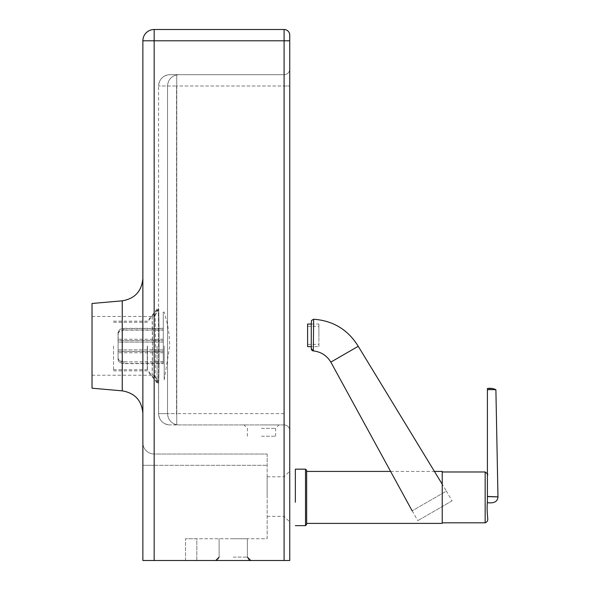 <?xml version="1.0" encoding="UTF-8"?>
<svg xmlns="http://www.w3.org/2000/svg" width="590" height="590" viewBox="0 0 590 590"><rect width="100%" height="100%" fill="white"/><g stroke="black" fill="none" stroke-linecap="round" stroke-linejoin="round"><path stroke-width="0.44" stroke-dasharray="2.95 2.21" d="M289.742 40.799L154.167 40.799L154.167 560.5L154.167 454.012L267.145 454.012L154.167 454.012L154.167 465.311L142.869 465.311L142.869 442.714A11.299 11.299 0 0 0 154.167 454.012A11.299 11.299 0 0 1 142.869 442.714L142.869 560.5L142.869 465.311L154.167 465.311L154.167 560.5L142.869 560.5L185.526 560.5L142.869 560.5L142.869 40.799A11.299 11.299 0 0 1 154.167 29.5L284.092 29.5A5.649 5.649 0 0 1 289.742 35.149L289.742 560.5L284.092 560.5L284.092 29.5M267.145 454.012L267.145 465.311L267.145 454.012M267.145 538.744L267.145 465.311L267.145 538.744L185.526 538.744L267.145 538.744M267.145 496.566L267.145 476.794L267.145 496.566M196.824 560.5L196.824 538.744L185.526 538.744L196.824 538.744L196.824 560.5L185.526 560.5L196.824 560.5M176.764 85.1L176.764 74.886L178.807 74.694L169.92 74.694A11.299 11.299 90 0 0 158.629 85.993L158.629 85.993A11.299 11.299 90 0 1 169.92 74.694L178.777 74.694L176.764 74.878L176.764 424.741L176.764 85.1A2.257 2.257 180 0 0 176.58 85.993L167.538 85.993C167.966 80.093 171.041 76.39 176.764 74.886C171.026 76.376 167.944 80.078 167.508 85.993L158.629 85.993L167.508 85.993L167.508 413.627C167.944 419.542 171.026 423.244 176.764 424.741C171.041 423.229 167.966 419.527 167.538 413.627L167.538 85.993L176.55 85.993A2.257 2.257 180 0 1 176.764 85.034M176.764 424.741L169.868 424.925L178.807 424.925L176.764 424.734L176.764 413.627L176.764 424.741M289.742 69.045A5.649 5.649 0 0 1 284.092 74.694A5.649 5.649 0 0 0 289.742 69.045L289.742 430.575L289.742 69.045A5.649 5.649 0 0 1 284.092 74.694L284.092 85.993L176.764 85.993L176.764 413.627L176.764 74.886L176.764 85.993L284.092 85.993L284.092 74.694L178.807 74.694M284.092 74.694L178.777 74.694M178.807 424.925L284.092 424.925L284.092 85.993L289.742 85.993L284.092 85.993L284.092 424.925L178.777 424.925M261.495 424.925L279.011 424.925L261.495 424.925M289.742 496.566L289.742 471.145L289.742 496.566M154.167 560.5L284.092 560.5M158.629 308.423L158.186 310.089C158.747 316.151 158.747 375.535 158.186 381.59C158.747 375.483 158.747 316.196 158.186 310.104L158.127 309.204L158.186 310.089L155.052 315.503L152.102 317.191L152.53 345.843L152.102 374.48C152.655 369.554 152.655 322.133 152.102 317.199L155.052 315.51L154.986 314.743L155.052 315.51C155.598 320.687 155.598 370.992 155.052 376.169L158.186 381.59L158.127 382.482L158.186 381.582L158.57 384.149L158.629 383.257C159.189 377.054 159.189 314.632 158.629 308.423L155.052 315.51C155.598 320.65 155.598 371.036 155.052 376.177L154.986 376.936L155.052 376.177L158.186 381.582L158.629 383.249C159.189 377.003 159.189 314.677 158.629 308.437L158.629 308.437M152.102 374.495L155.052 376.169L152.102 374.495M92.025 388.205L92.025 303.474M284.092 424.925A5.649 5.649 0 0 1 289.742 430.575A5.649 5.649 0 0 0 284.092 424.925A5.649 5.649 0 0 1 289.742 430.575M142.869 345.843L142.869 278.318L142.869 345.843M261.495 436.224L275.619 436.224L261.495 436.224M233.249 538.744L247.372 538.744L233.249 538.744M233.249 560.5L250.765 560.5L233.249 560.5M118.066 357.872L118.428 359.266L119.718 360.682L123.716 361.847L123.716 363.455L121.252 363.057L118.833 361.478L118.066 359.48L118.236 331.403L120.05 329.308L123.716 328.342L123.716 329.935L119.726 331.108L118.538 332.354L118.066 333.955M163.26 363.455L163.26 328.342L163.26 340.452L118.066 340.452L118.066 339.221L118.066 340.496L163.26 340.496L163.26 328.542L123.716 328.542L121.252 328.94L119.423 329.935L118.089 332.185L118.066 349.959L163.26 349.959L163.26 362.068L121.673 361.795L118.833 360.062L118.066 358.042L118.066 359.627L118.066 351.5L163.26 351.5L163.26 363.455L123.716 363.455M118.066 351.5L118.066 359.48M163.26 361.847L123.716 361.847M118.066 359.627L118.634 361.39L120.884 363.108L123.716 363.654L123.716 362.068M118.066 349.959L118.066 358.042M163.26 362.068L163.26 363.654L123.716 363.654M118.066 334.124L118.428 332.738L119.718 331.322L123.716 330.149L123.716 328.542M118.066 340.496L118.066 332.517M163.26 328.542L163.26 330.149L123.716 330.149M163.26 329.935L123.716 329.935M163.26 342.038L118.066 342.038M163.26 328.342L123.716 328.342M163.26 330.149L163.26 342.104L118.066 342.104M163.26 363.654L163.26 351.552L118.066 351.552M118.066 332.369L118.066 340.452M163.26 342.104L163.26 349.959M163.26 349.892L118.066 349.892M163.26 345.998L163.26 312.11L163.26 345.998M164.19 345.998L164.19 379.894L164.19 345.998M164.19 379.894L169.632 346.728L169.632 344.28L169.057 334.309L167.553 324.574L164.19 312.11L163.26 312.11M113.553 345.998L113.553 370.859L113.553 345.998M147.441 345.998L147.441 370.859L147.441 345.998M157.073 345.998L157.073 382.94L157.073 345.998M147.264 345.998L147.264 369.724L147.264 345.998M487.414 501.36L487.414 493.439L487.414 501.36M442.227 501.743L442.227 471.978L442.227 501.743M306.653 470.289L306.653 524.525M305.524 525.653L305.517 469.161M306.653 501.847L306.653 471.425L306.653 501.847M442.227 471.417L442.227 523.389M452.051 500.858L417.809 520.638L452.051 500.858L446.401 491.079L412.159 510.851L446.401 491.079L442.227 484.22M318.902 346.64L318.902 324.043L318.902 346.64L311.269 346.64L311.269 327.738M313.629 319.234L313.327 350.91M358.233 346.3L330.835 362.113M318.902 336.883L318.902 326.3L318.902 336.883M487.414 389.695L495.888 389.666M487.414 388.522L491.809 388.537M487.414 496.456L487.414 496.581C501.316 497.023 501.316 496.979 487.414 496.456L487.414 486.403M487.414 474.235L487.414 496.581M154.167 465.311L267.145 465.311L154.167 465.311M185.526 560.5L185.526 538.744L185.526 560.5M176.58 85.993L176.58 413.627L167.538 413.627L176.55 413.627L176.55 85.993M176.58 413.627A2.257 2.257 180 0 0 176.764 414.519M176.764 414.586A2.257 2.257 180 0 1 176.55 413.627M158.629 413.627A11.299 11.299 -90 0 0 169.92 424.925A11.299 11.299 90 0 1 158.629 413.627L167.538 413.627L158.629 413.627L158.629 383.257L158.629 413.627M284.092 413.627L176.764 413.627L284.092 413.627M142.869 40.799L154.167 40.799L154.167 29.5M122.241 390.853L122.241 300.834M261.495 428.318L275.619 428.318L261.495 428.318M233.249 557.108L247.372 557.108L233.249 557.108M284.092 496.566L284.092 476.794L284.092 496.566M485.157 522.821L485.157 471.978M92.025 316.469L152.036 316.469L154.986 314.743L158.127 309.204L158.57 307.53L158.57 85.993C159.234 79.126 163.002 75.365 169.868 74.694M92.025 375.218L152.036 375.218L154.986 376.936L158.57 384.149L158.57 413.627C159.234 420.493 163.002 424.254 169.868 424.925M247.372 436.224L247.372 428.318L243.987 424.925M275.619 436.224L275.619 428.318L279.011 424.925M248.729 559.822L247.372 557.108L247.372 538.744L247.372 557.108L250.72 560.5M219.126 557.108L219.126 538.744L219.126 557.108L215.741 560.5L219.126 557.108L219.126 538.744L219.126 557.108L217.776 559.822M249.032 560.021L249.607 560.294M217.474 560.021L216.899 560.294M247.372 557.108L247.372 538.744L247.372 557.108L250.765 560.5M267.145 476.794L284.092 476.794L289.742 471.145M267.145 516.331L284.092 516.331L289.742 521.98M163.26 339.221L118.066 339.221M163.26 352.776L118.066 352.776M113.553 370.859L147.441 370.859L157.073 382.94M113.553 321.144L147.441 321.144L157.073 309.057M113.553 369.724L147.264 369.724L157.073 382.032M113.553 322.273L147.264 322.273L157.073 309.964M390.595 471.417L434.424 471.417M412.159 510.851L417.809 520.638M307.604 344.376L318.902 344.376M307.604 326.3L318.902 326.3M311.269 324.043L318.902 324.043"/><path stroke-width="0.89" d="M289.742 35.149A5.649 5.649 0 0 0 284.092 29.5L154.167 29.5A11.299 11.299 0 0 0 142.869 40.799L142.869 560.5L289.742 560.5L289.742 35.149M122.241 390.853L122.241 300.834L92.025 303.474L92.025 388.205L122.241 390.853C134.911 393.043 141.792 400.544 142.869 413.361M306.653 502.046L306.653 470.289L305.517 469.161L305.524 525.653L306.653 524.525L306.653 502.046M295.354 502.238L295.354 469.161L295.354 502.238M306.653 523.389L442.227 523.389L442.227 471.417L434.424 471.417M442.227 484.22L358.233 346.3L330.835 362.113C326.816 355.541 320.975 351.81 313.327 350.91A2.257 2.257 -0 0 1 311.269 348.661L311.269 346.64L307.604 346.64L307.604 324.043L307.604 346.64M311.269 324.043L311.269 348.661L313.327 350.91L313.629 319.234L311.505 320.488L311.269 324.043L307.604 324.043M307.604 336.883L307.604 326.3L307.604 336.883M491.809 388.537L487.414 388.522L487.414 486.403M487.414 388.522C490.098 388.021 492.923 388.397 495.888 389.666L487.414 389.636M487.414 474.235L487.414 388.552M487.414 496.581C501.316 497.023 501.316 496.979 487.414 496.456M284.092 29.5L284.092 40.799L289.742 40.799M142.869 40.799L154.167 40.799L154.167 29.5M154.167 560.5L154.167 40.799L284.092 40.799L284.092 560.5M485.157 501.743L485.157 522.821C490.165 520.365 486.108 518.935 487.414 501.36L487.414 475.009C488.336 474.817 487.583 473.807 485.157 471.978L485.157 501.743M487.414 502.599L487.414 502.687C494.169 503.491 497.695 501.552 497.975 496.883L495.888 389.666M122.241 300.834C134.911 298.636 141.792 291.136 142.869 278.318M249.607 560.294L250.72 560.5M216.899 560.294L215.741 560.5L219.126 557.108M247.372 557.108L250.765 560.5M442.227 522.821L485.157 522.821M442.227 471.978L485.157 471.978M295.354 525.653L305.524 525.653M295.354 469.161L305.517 469.161M306.653 471.425L390.595 471.417M330.835 362.113L412.159 510.851M358.233 346.3C347.975 329.677 333.107 320.658 313.629 319.234"/></g></svg>
